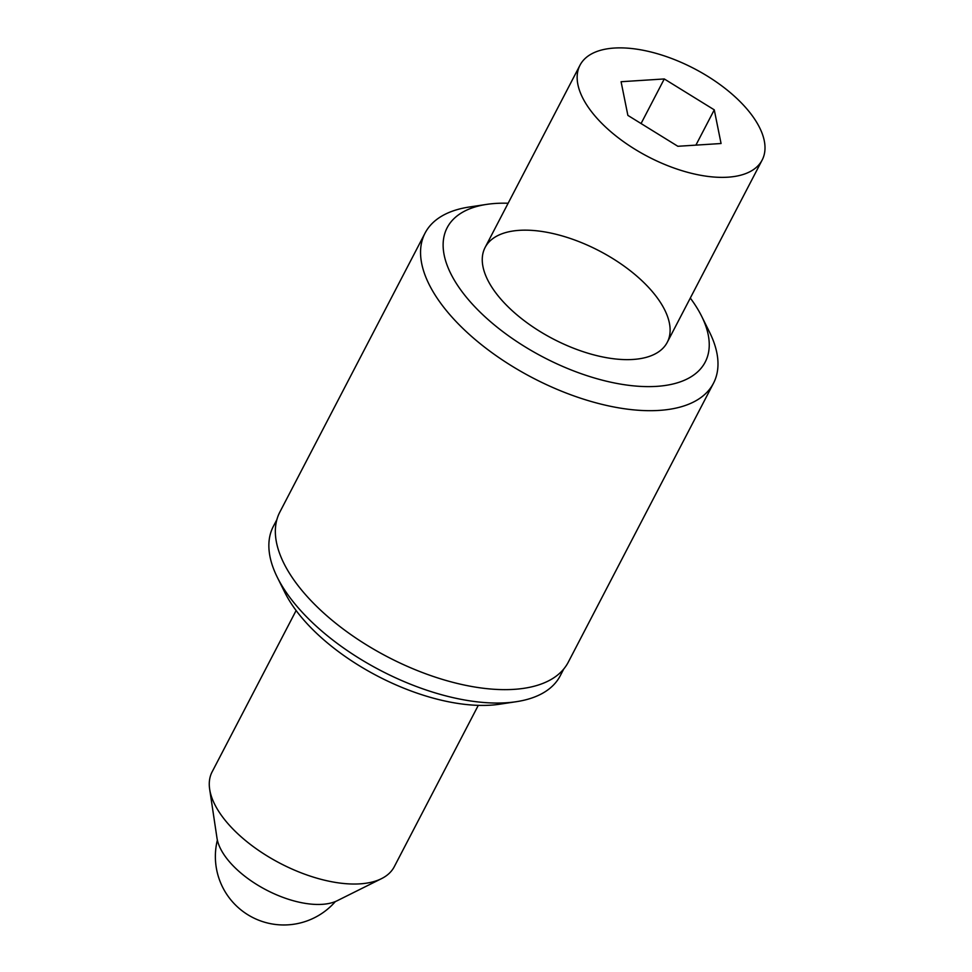 <?xml version="1.0" encoding="UTF-8"?>
<svg xmlns="http://www.w3.org/2000/svg" width="972" height="972" viewBox="0 0 972 972"><rect width="100%" height="100%" fill="white"/><g stroke="black" fill="none" stroke-linecap="round" stroke-linejoin="round"><path stroke-width="1.46" d="M478.285 705.356L394.28 866.708A102.68 49.706 -152.5 0 1 381.498 878.652L337.272 900.692A71.879 34.798 -152.5 0 1 266.389 890.012A71.879 34.798 -152.5 0 1 216.987 838.083L209.66 789.203A102.68 49.706 -152.5 0 1 212.115 771.877L296.12 610.525M381.498 878.652A102.68 49.706 -152.5 0 1 280.252 863.379A102.68 49.706 -152.5 0 1 209.66 789.203M659.308 54.298A102.68 49.706 -152.5 0 1 762.157 160.04A102.68 49.706 -152.5 0 1 648.117 156.711A102.68 49.706 -152.5 0 1 579.992 65.209A102.68 49.706 -152.5 0 1 659.308 54.298M721.066 143.516L714.274 109.848L664.277 78.951L621.084 81.721L627.876 115.389L677.861 146.286L721.066 143.516M641.07 123.541L664.277 78.951M695.903 145.132L714.274 109.848M701.663 316.301L709.511 332.108A162.579 78.696 -152.5 0 1 713.484 383.247A162.579 78.696 -152.5 0 1 532.935 377.987A162.579 78.696 -152.5 0 1 425.056 233.11A162.579 78.696 -152.5 0 1 469.233 207.024L486.68 204.387A145.472 70.421 27.5 0 0 466.73 297.651A145.472 70.421 27.5 0 0 636.709 386.139A145.472 70.421 27.5 0 0 701.663 316.301A145.472 70.421 27.5 0 0 690.302 298.064M713.484 383.247L568.268 662.199A162.579 78.696 -152.5 0 1 387.719 656.938A162.579 78.696 -152.5 0 1 279.851 512.062L425.056 233.11M563.784 668.955L560.249 675.759A161.729 78.282 -152.5 0 1 516.302 701.699L499.73 704.202A145.472 70.421 -152.5 0 1 480.302 705.405A145.472 70.421 -152.5 0 1 284.747 592.288L277.299 577.283A161.729 78.282 -152.5 0 1 273.339 526.399L276.886 519.607M516.302 701.699A161.729 78.282 -152.5 0 1 494.699 703.035A161.729 78.282 -152.5 0 1 277.299 577.283M508.137 203.245A145.472 70.421 27.5 0 0 506.12 203.197A145.472 70.421 27.5 0 0 486.68 204.387M526.727 230.17A102.68 49.706 -152.5 0 1 631.642 271.82A102.68 49.706 -152.5 0 1 667.266 342.314A102.68 49.706 -152.5 0 1 553.238 338.985A102.68 49.706 -152.5 0 1 485.101 247.483A102.68 49.706 -152.5 0 1 526.727 230.17M579.992 65.209L485.101 247.483M762.157 160.04L667.266 342.314M217.364 840.124A68.453 68.453 0 0 0 335.376 901.554"/></g></svg>
